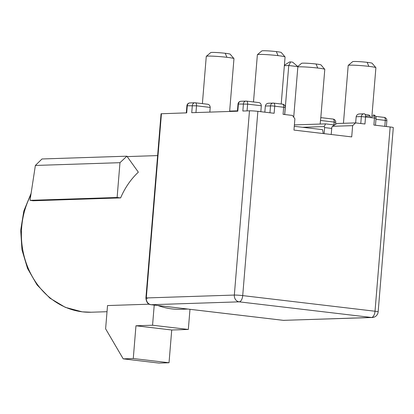 <?xml version="1.0" encoding="UTF-8"?>
<svg xmlns="http://www.w3.org/2000/svg" width="414" height="414" viewBox="0 0 414 414"><rect width="100%" height="100%" fill="white"/><g stroke="black" fill="none" stroke-linecap="round" stroke-linejoin="round"><path stroke-width="0.62" d="M294.271 126.306L322.589 129.654L323.231 133.541M332.411 126.311L336.867 123.507L355.569 122.896L352.635 125.649L332.411 126.311L331.821 127.352L331.2 134.483M324.115 133.644L324.586 127.584L324.167 126.58L302.556 127.284M331.728 128.428L324.586 127.584M195.367 102.786A3.089 3.089 0 0 0 194.906 102.77A3.089 2.691 88.1 0 0 192.324 105.539L191.734 112.701L237.812 111.195L238.402 104.028L247.619 104.131A3.089 1.496 -83.3 0 0 246.475 101.114A3.089 1.496 -83.3 0 0 246.366 101.109A3.089 2.691 88.1 0 0 246.009 101.099A3.089 2.691 88.1 0 0 243.432 103.867L242.842 111.03L249.482 110.812A6.174 0.393 4.7 0 1 257.865 111.35L274.13 113.27L274.72 106.103A3.089 1.496 -83.3 0 0 273.463 103.086L282.405 104.142A3.089 1.496 96.7 0 1 283.662 107.164L283.072 114.326L292.46 115.439L294.887 118.823L293.961 130.084L351.709 136.91L352.635 125.649M355.569 122.896L364.957 124.003L365.546 116.836A3.089 1.496 -83.3 0 0 364.289 113.814A3.089 2.691 88.1 0 0 362.281 114.523A3.089 2.691 88.1 0 0 361.355 116.572L376.052 118.197A3.089 3.089 0 0 0 373.335 114.875A3.089 1.496 96.7 0 1 374.484 117.892L373.894 125.059L390.164 126.979A6.174 0.393 4.7 0 1 393.3 127.584L378.153 311.835A6.174 0.393 -175.3 0 0 375.017 311.235L242.713 295.601L257.865 111.35M135.963 325.771L152.564 325.228L188.323 329.456L171.722 329.999L135.963 325.771L133.272 358.529L123.212 358.855L105.617 328.809L107.526 305.558L149.268 304.192M187.837 309.061L180.794 309.294A77.19 67.332 -91.9 0 1 158.008 305.537M120.634 197.897A77.19 67.332 -91.9 0 1 138.343 172.162L126.891 156.192L42 158.966L35.371 165.45L30.036 200.335L33.104 200.764L120.634 197.897L117.115 197.483L30.036 200.335M152.564 325.228L154.22 305.092M188.323 329.456L189.979 309.315M171.722 329.999L169.031 362.752L158.966 363.083L123.212 358.855M133.272 358.529L169.031 362.752M126.891 156.192L119.977 162.681L35.371 165.45M119.977 162.681L117.115 197.483M284.723 114.523L288.755 65.526L284.361 65.671M293.712 117.188L297.873 66.602L292.62 62.152L290.654 61.919L288.755 65.526L297.873 66.602M284.397 65.205L289.546 61.955L290.654 61.919M253.497 101.947L257.379 54.715A13.895 0.89 4.7 0 1 257.41 54.658A13.895 0.89 4.7 0 1 259.159 54.425A13.895 0.89 4.7 0 1 278.017 55.631A13.895 0.89 4.7 0 1 285.049 56.93A13.895 0.89 4.7 0 1 285.075 56.992L281.209 103.997M247.065 110.89L247.619 104.131L261.322 105.751C261.12 103.8 260.204 102.734 258.574 102.553M261.322 105.751L260.83 111.697M264.831 112.173L265.338 106.01L272.381 105.896L285.23 107.464A3.089 3.089 0 0 0 282.617 104.157M269.959 112.779L270.528 105.839A3.089 2.691 88.1 0 1 273.463 103.086L269.11 103.226C267.097 103.169 265.84 104.095 265.338 106.01M365.567 116.365L366.788 116.101A13.895 0.89 -175.3 0 0 370.137 116.122M343.444 123.289L348.2 65.443A13.895 0.89 4.7 0 1 348.236 65.391A13.895 0.89 4.7 0 1 349.98 65.158A13.895 0.89 4.7 0 1 368.838 66.359A13.895 0.89 4.7 0 1 375.871 67.663A13.895 0.89 4.7 0 1 375.896 67.72L371.813 117.374M202.389 103.624L206.27 56.387A13.895 0.89 4.7 0 1 206.307 56.33A13.895 0.89 4.7 0 1 208.051 56.097A13.895 0.89 4.7 0 1 226.908 57.303A13.895 0.89 4.7 0 1 233.941 58.602A13.895 0.89 4.7 0 1 233.967 58.664L229.625 111.464M284.227 320.379A6.174 5.387 -91.9 0 1 283.461 320.353L151.162 304.72A6.174 5.387 -91.9 0 1 146.302 297.945L145.909 298.008L161.056 113.757L186.704 112.867L187.294 105.705A3.089 2.691 -91.9 0 1 189.871 102.931A3.089 3.089 0 0 0 186.895 105.767L196.515 105.803A3.089 1.496 -83.3 0 0 195.258 102.786L207.466 104.224C209.096 104.4 210.012 105.466 210.214 107.423L209.831 112.111M297.847 66.892A13.895 0.89 4.7 0 1 298.872 66.83A13.895 0.89 4.7 0 1 317.729 68.036A13.895 0.89 4.7 0 1 324.762 69.335A13.895 0.89 4.7 0 1 324.788 69.392L320.705 119.046M375.643 116.386L384.032 117.379A3.089 1.496 96.7 0 1 385.284 120.402L386.852 120.702A3.089 3.089 0 0 0 384.244 117.395M257.41 54.658L261.839 50.917A9.776 0.626 4.7 0 1 276.34 51.6A9.776 0.626 4.7 0 1 281.287 52.516L285.049 56.93M348.236 65.391L352.666 61.65A9.776 0.626 4.7 0 1 367.166 62.333A9.776 0.626 4.7 0 1 372.114 63.249L375.871 67.663M371.86 116.65L371.72 117.566M333.948 124.862L334.181 122.073L335.749 122.373L335.588 124.309M320.182 124.05L320.477 120.453L334.181 122.073A3.089 1.496 -83.3 0 0 333.927 119.946A3.089 1.496 -83.3 0 0 332.923 119.051L320.71 117.607M297.769 66.519L301.558 63.321A9.776 0.626 4.7 0 1 316.058 64.004A9.776 0.626 4.7 0 1 321.005 64.92L324.762 69.335M320.752 118.321L320.477 120.453M206.307 56.33L210.736 52.588A9.776 0.626 4.7 0 1 225.232 53.271A9.776 0.626 4.7 0 1 230.184 54.187L233.941 58.602M237.419 111.206L238.003 104.095L238.402 104.028A3.089 2.691 -91.9 0 1 240.56 101.311A3.089 2.691 -91.9 0 1 241.336 101.275M294.39 124.893L325.58 123.874L334.59 124.94M325.58 123.874L324.167 126.58M355.652 122.901L356.159 116.738C356.661 114.833 357.919 113.907 359.932 113.959L364.289 113.814M370.458 117.416L370.059 115.956L368.869 115.014A13.895 0.89 -175.3 0 0 365.2 114.507M390.164 126.979L375.017 311.235A6.174 2.996 96.7 0 1 371.493 317.471A6.174 5.387 88.1 0 0 372.202 317.502A6.174 6.174 0 0 0 378.153 311.835M31.102 193.359L23.81 211.057L20.7 230.308L21.973 249.859L27.541 268.463L37.058 284.915L49.918 298.158L65.293 307.333L82.2 311.84L91.256 312.223A77.19 67.332 -91.9 0 1 82.417 311.846A77.19 67.332 -91.9 0 1 21.688 227.151A77.19 67.332 -91.9 0 1 30.843 195.051M150.908 304.683A3.089 1.496 -83.3 0 0 151.053 304.714A3.089 1.496 -83.3 0 0 151.162 304.72L239.194 301.842A6.174 2.996 -83.3 0 0 242.713 295.601A6.174 0.393 -175.3 0 0 234.334 295.063A6.174 5.387 88.1 0 0 239.194 301.842L371.493 317.471L283.461 320.353A3.089 1.496 96.7 0 1 283.342 320.348A3.089 1.496 96.7 0 1 283.243 320.327M368.838 66.359L367.166 62.333M375.959 119.299L385.284 120.402L384.797 126.348M374.38 116.236L371.819 115.936M317.729 68.036L316.058 64.004M226.908 57.303L225.232 53.271M195.957 112.567L196.515 105.803L210.214 107.423M237.45 110.843L229.656 111.102M372.202 317.502L283.352 320.348L151.053 304.714C148.057 304.502 146.344 302.267 145.909 298.008L147.477 298.313M249.482 110.812L234.334 295.063L146.302 297.945L161.45 113.695M356.159 116.738L361.355 116.572L360.78 123.512M278.017 55.631L276.34 51.6M91.256 312.223L107.019 311.706M127.176 156.585L157.615 155.592M335.749 121.923A3.089 3.089 0 0 0 333.032 119.056M386.376 126.534L386.852 120.702M186.895 105.767L186.31 112.882M194.906 102.77L189.871 102.931M240.368 101.342A3.089 3.089 0 0 0 238.003 104.095M258.755 102.568L246.475 101.114A3.089 3.089 0 0 0 246.009 101.099L240.979 101.259M364.62 113.855A3.089 3.089 0 0 0 364.258 113.809M376.052 118.197L375.472 125.245M285.23 107.464L284.651 114.512"/></g></svg>
